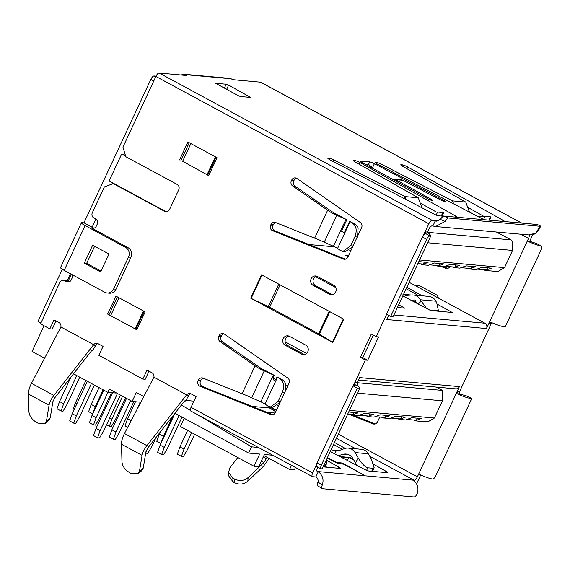 <?xml version="1.0" encoding="UTF-8"?>
<svg xmlns="http://www.w3.org/2000/svg" width="570" height="570" viewBox="0 0 570 570"><rect width="100%" height="100%" fill="white"/><g stroke="black" fill="none" stroke-linecap="round" stroke-linejoin="round"><path stroke-width="0.85" d="M149.005 371.163L145.222 379.278L142.849 379.064L147.032 370.101L151.998 372.78A3.997 3.669 95.2 0 1 153.914 377.176L186.682 394.86A3.997 3.669 95.2 0 1 191.1 393.877L196.073 396.563L191.057 407.315L312.673 472.943A3.997 1.475 118.4 0 0 312.36 476.606A3.997 1.475 118.4 0 0 312.588 476.67L316.421 477.019M312.673 472.943L316.393 464.963M317.839 467.165L317.554 467.778A3.997 1.475 -61.6 0 0 317.241 471.44A3.997 1.475 -61.6 0 0 317.469 471.504L318.338 471.589C322.691 475.359 324.017 479.805 322.307 484.928C321.487 487.165 321.466 488.419 322.242 488.69L413.998 496.976C415.167 496.883 416.243 495.729 417.226 493.506C418.936 488.383 417.611 483.93 413.257 480.161L414.126 480.239A3.997 1.475 -61.6 0 0 417.382 476.798L418.636 474.112C424.935 476.919 429.58 478.558 432.573 479.035C433.706 478.964 434.796 477.817 435.836 475.601L471.782 398.516C469.26 398.508 464.785 397.119 458.366 394.369L457.09 391.654L418.636 474.112M318.039 485.897C317.305 485.59 317.276 484.301 317.953 482.035C318.48 480.296 317.832 478.472 316.008 476.577L318.338 471.589L365.399 475.836L343.938 464.258L338.402 463.389A3 0.435 -155 0 1 334.761 461.957L327.273 457.917M191.057 407.315A3.997 1.475 118.4 0 0 190.736 410.977L312.36 476.606M326.439 460.197L338.473 466.923A3.997 0.584 -155 0 1 340.24 468.319A3.997 0.584 -155 0 1 339.891 468.39L323.097 466.873M326.874 467.215L325.32 466.353M327.408 457.639L336.763 462.505L341.088 462.897A3 0.435 -155 0 1 344.729 464.329L365.399 475.836M416.421 483.845A3.997 1.475 118.4 0 0 417.247 482.391L420.689 475.01M275.103 413.043L266.767 412.288M492.131 322.805A2.002 1.831 -84.8 0 0 491.226 323.746L459.463 391.868A2.002 1.831 -84.8 0 0 460.261 394.54L458.366 394.369M532.772 234.648L529.68 241.288L536.89 243.668L541.236 245.998C538.251 245.52 533.606 243.882 527.3 241.074L528.554 238.381A3.997 1.475 -61.6 0 0 529.11 234.961M443.296 266.639L447.649 268.377M353.3 415.245L375.089 423.98M419.071 285.463A4.995 4.589 -84.8 0 0 416.955 286.532M459.669 394.034L467.215 396.129L471.782 398.516M529.68 241.288L527.3 241.074L488.853 323.532L491.226 323.746M393.927 314.982L484.913 323.204A3.997 3.669 95.2 0 1 486.509 328.548L488.853 323.532L490.962 322.449L491.803 322.663C498.223 325.42 502.697 326.802 505.22 326.817L541.158 249.731C542.155 247.572 542.184 246.326 541.236 245.998L536.605 243.575M484.913 323.204L438.323 298.06A4.995 4.589 95.2 0 0 435.893 294.505L419.541 285.684A4.995 4.589 95.2 0 0 417.903 285.185A4.995 4.589 95.2 0 0 415.437 285.713L409.16 282.321M350.778 250.821L349.709 250.244M459.463 391.868L457.09 391.654L459.427 386.631A3.997 3.669 95.2 0 1 455.801 388.847L358.459 380.055M278.303 406.239L277.319 405.712M449.873 266.667A3.997 3.669 95.2 0 1 445.498 268.256L440.924 266.425M379.762 417.069L377.525 421.864A3.997 3.669 95.2 0 1 372.937 423.852L349.104 414.297M357.219 382.719L442.391 390.414L436.214 387.08M347.344 460.432L348.633 457.66M269.973 406.959L269.496 407.985L275.752 411.711M348.69 411.989L357.96 412.83L351.783 415.103L358.11 415.68L364.287 413.4L373.778 414.262L367.607 416.535L373.934 417.105L380.112 414.832L389.602 415.687L383.425 417.967L389.752 418.537L395.929 416.257L405.42 417.119L399.242 419.392L405.576 419.969L411.747 417.689L421.244 418.544L415.067 420.824L426.103 421.821L428.668 421.387L434.397 418.038L349.453 410.357M185.849 400.425L193.928 401.152M252.104 406.41L269.496 407.985M258.345 447.457L251.541 446.844L197.434 414.589M190.373 410.379L181.395 405.028M295.459 467.486L294.334 469.901L289.581 469.473L291.505 465.355M184.267 418.33L180.426 426.559L253.992 466.253L258.737 466.68L264.416 454.497L272.781 455.252M253.992 466.253L259.671 454.062L248.641 453.072L174.933 413.3M251.541 446.844L248.641 453.072M143.832 396.513L136.337 392.466L132.154 401.43L109.269 389.082L107.766 392.31L73.53 373.834M71.385 274.256L68.001 281.516M44.068 325.762L32.084 351.469L44.588 358.216M166.376 211.712A3.997 3.669 -84.8 0 1 165.514 211.392L109.119 180.961L121.659 154.071L123.12 154.199L125.436 155.453M436.869 221.16L435.181 221.01L432.858 225.998L431.982 225.919A3.997 1.475 -61.6 0 0 428.733 229.361L427.479 232.054L425.106 231.84L428.868 223.768L155.874 76.465A3.997 1.475 -61.6 0 1 159.13 73.024L432.117 220.326L438.423 220.896M443.588 216.08L442.349 215.382M436.235 211.969L420.218 203.013M490.941 220.305L489.808 219.671M483.695 216.258L467.685 207.302M181.431 75.033A3.997 3.669 95.2 0 1 185.257 74.649L186.896 75.532L159.13 73.024M95.91 219.137L92.141 227.231L93.772 228.107L91.4 227.893A3.997 3.669 95.2 0 0 96.337 226.076L97.178 224.281A3.997 3.669 95.2 0 0 95.575 218.93L93.943 218.054A3.997 3.669 -84.8 0 1 92.347 212.703L104.381 186.889L113.28 183.611L164.609 211.306A3.997 3.669 95.2 0 0 169.547 209.489L178.745 189.767A3.997 3.669 95.2 0 0 177.142 184.416L125.813 156.722L122.942 147.089L155.874 76.465M112.789 182.941L112.311 183.968M91.4 227.893L128.015 247.658A7.196 6.605 95.2 0 1 130.893 257.284L128.521 257.07A7.196 6.605 95.2 0 0 125.642 247.437L85.101 225.563A7.196 1.047 -155 0 1 81.425 222.777A7.196 1.047 -155 0 1 82.066 222.649L83.961 222.82L92.141 227.231M83.961 222.82L150.836 79.408A3.997 1.475 -61.6 0 1 154.092 75.967L156.03 76.145M70.445 273.75L67.061 281.003L68.692 281.886A3.997 3.669 -84.8 0 0 68.842 281.965M55.995 320.974L52.212 329.082L49.839 328.869L54.015 319.905L58.988 322.591A3.997 3.669 95.2 0 1 60.897 326.988L93.665 344.672A3.997 3.669 95.2 0 1 98.083 343.689L103.056 346.368L98.881 355.331L142.849 379.064M97.94 343.617A3.997 3.669 -84.8 0 0 95.71 345.363L92.49 350.821L91.592 350.735L54.82 397.76L52.875 401.651L50.231 417.91L49.013 420.218L45.23 423.489L46.455 421.18L49.056 405.163C49.611 402.192 51.236 398.95 53.915 395.438L93.665 344.672M188.72 395.559L185.499 401.009L184.602 400.931L147.837 447.956L145.892 451.846L143.248 468.105L142.03 470.407L138.246 473.677L139.465 471.376L142.073 455.359C142.628 452.38 144.246 449.139 146.932 445.633L186.255 395.331L188.72 395.559A3.997 3.669 -84.8 0 1 190.957 393.806M459.427 386.631L359.599 377.611L357.262 382.634L354.889 382.413L365.334 360.012L360.432 357.362L371.298 334.056L376.2 336.706L386.652 314.298A2.002 1.831 95.2 0 1 386.681 314.241M306.553 353.471L285.185 341.943A4.995 4.589 -84.8 0 0 287.615 345.498L303.967 354.319A4.995 4.589 -84.8 0 0 304.437 354.54M316.877 276.229A4.995 4.589 -84.8 0 0 315.609 276.692L335.759 287.565M388.64 315.331L386.688 319.528L486.509 328.548M200.07 386.282A3.997 3.669 95.2 0 1 198.118 380.767L198.431 380.09A3.997 3.669 95.2 0 1 203.013 378.102L242.065 393.763L255.089 365.833L220.077 341.523A3.997 3.669 95.2 0 1 218.816 336.378L219.129 335.702A3.997 3.669 95.2 0 1 224.409 334.091L287.779 378.081A3.997 3.669 95.2 0 1 289.04 383.225L275.324 412.63A3.997 3.669 95.2 0 1 270.743 414.618L200.07 386.282L202.443 386.496A3.997 3.669 -84.8 0 1 200.49 380.981L200.804 380.304A3.997 3.669 -84.8 0 1 203.241 378.195M223.924 333.806A3.997 3.669 -84.8 0 0 221.502 335.915L221.189 336.592A3.997 3.669 -84.8 0 0 222.45 341.736L261.965 368.997L259.592 368.776A19.993 2.907 25 0 0 264.224 370.92L273.401 374.96A5.123 0.748 -155 0 1 274.263 375.352L273.009 378.045C273.258 380.311 274.206 380.824 275.852 379.577L277.106 376.884L281.58 379.307A9.996 9.17 95.2 0 1 285.57 383.567L285.029 391.825M202.443 386.496L272.887 414.746M272.624 230.686A3.997 3.669 95.2 0 1 270.672 225.171L270.985 224.494A3.997 3.669 95.2 0 1 275.574 222.507L314.626 238.16L327.643 210.237L292.631 185.927A3.997 3.669 95.2 0 1 291.37 180.783L291.683 180.106A3.997 3.669 95.2 0 1 296.963 178.488L360.333 222.485A3.997 3.669 95.2 0 1 361.594 227.63L347.885 257.034A3.997 3.669 95.2 0 1 343.297 259.022L272.624 230.686L274.996 230.9A3.997 3.669 -84.8 0 1 273.044 225.385L273.358 224.708A3.997 3.669 -84.8 0 1 275.794 222.592M296.478 178.21A3.997 3.669 -84.8 0 0 294.056 180.32L293.742 180.996A3.997 3.669 -84.8 0 0 295.004 186.141L334.526 213.394L332.153 213.18A19.993 2.907 25 0 0 336.777 215.325L345.954 219.364A5.123 0.748 -155 0 1 346.817 219.756L338.295 215.154A19.993 2.907 -155 0 1 334.526 213.394M274.996 230.9L345.448 259.143M336.777 215.325L324.237 242.207A19.993 2.907 25 0 1 319.613 240.07L314.626 238.16M355.687 385.092L357.575 385.263L359.905 387.949L357.24 388.17L353.008 385.812L355.01 385.683L353.885 384.194L355.687 385.092A2.002 1.831 95.2 0 1 354.889 382.413M49.839 328.869L40.52 323.846L59.743 282.613A3.997 3.669 -84.8 0 1 63.377 280.397L65.749 280.611A3.997 3.669 -84.8 0 1 67.061 281.003L64.688 280.789A3.997 3.669 -84.8 0 0 63.377 280.397M64.688 280.789L66.32 281.673A3.997 3.669 95.2 0 0 71.264 279.856L72.098 278.06A3.997 3.669 95.2 0 0 72.219 274.704M130.893 257.284L116.009 289.19A7.196 6.605 95.2 0 1 109.483 293.187L107.103 292.973A7.196 6.605 95.2 0 1 104.745 292.253L64.203 270.38A7.196 1.047 -155 0 1 60.527 267.594L81.425 222.777M182.642 161.232L208.684 175.638L182.642 161.232L190.872 143.583M208.684 175.638L217.042 157.712L187.901 141.987L179.543 159.906M136.8 329.802L145.158 311.876L116.009 296.151L107.652 314.077L136.8 329.802L107.652 314.077M250.693 298.146L261.559 274.84L343.724 319.179L332.859 342.485L250.693 298.146L269.631 307.301L318.673 333.764L329.139 311.305M333.692 285.271L317.34 276.45A4.995 4.589 95.2 0 0 315.702 275.951A4.995 4.589 95.2 0 0 310.849 279.599A4.995 4.589 95.2 0 0 313.165 285.413L329.51 294.234A4.995 4.589 95.2 0 0 331.156 294.733A4.995 4.589 95.2 0 0 336.008 291.085A4.995 4.589 95.2 0 0 333.692 285.271M285.242 345.285A4.995 4.589 95.2 0 1 282.927 339.471A4.995 4.589 95.2 0 1 287.786 335.823A4.995 4.589 95.2 0 1 289.425 336.321L305.777 345.142A4.995 4.589 95.2 0 1 308.085 350.956A4.995 4.589 95.2 0 1 303.233 354.604A4.995 4.589 95.2 0 1 301.594 354.105L285.242 345.285L287.615 345.498M373.272 335.124L362.805 357.575L367.707 360.226L365.334 360.012M367.707 360.226L378.573 336.92L376.2 336.706M432.117 220.326A3.997 1.475 118.4 0 0 428.868 223.768M432.858 225.998L435.573 226.511L445.17 221.445L440.411 219.421C441.75 217.412 442.904 216.287 443.866 216.051L537.211 224.487L538.401 224.993C540.346 225.855 540.951 226.29 540.218 226.297L540.552 226.233M540.567 226.24C538.386 231.954 534.938 234.056 534.304 234.092L528.91 234.947L535.665 233.13L540.218 226.297L448.462 218.004C447.471 218.196 446.374 219.343 445.17 221.445M440.411 219.421L436.057 221.132L435.181 221.01M121.659 154.071L125.671 156.237M113.28 183.611L114.185 183.69M128.521 257.07L113.637 288.976A7.196 6.605 95.2 0 1 107.103 292.973M100.634 271.947L108.991 254.02L92.646 245.2L84.289 263.126L100.634 271.947M40.919 322.99L37.991 321.409L62.301 269.268M237.747 457.489L229.924 467.771L228.556 472.38L228.969 476.335L233.194 482.042L232.781 478.088L234.619 479.085L234.356 482.669L233.194 482.042M269.204 458.472L263.454 466.324L247.843 481.166C243.832 484.464 239.336 484.963 234.356 482.669M247.843 481.166L248.107 477.582L263.953 462.512L267.109 457.339M248.107 477.582C244.095 480.873 239.599 481.379 234.619 479.085M232.781 478.088L228.556 472.38M276.386 410.357L270.13 406.98M269.546 407.885L275.93 411.333M418.822 261.594L428.091 262.428L421.914 264.708L420.653 264.024M421.914 264.708L428.248 265.278L434.418 262.998L443.916 263.86L437.739 266.133L436.478 265.456M437.739 266.133L444.066 266.71L450.243 264.43L459.734 265.285L453.556 267.565L452.295 266.881M453.556 267.565L459.883 268.135L466.06 265.862L475.551 266.717L469.381 268.997L468.113 268.313M469.381 268.997L475.708 269.567L481.885 267.287L491.376 268.149L485.198 270.422L483.937 269.745M485.198 270.422L497.817 271.562L504.536 267.636L512.558 250.43L512.53 241.537L510.948 239.87L427.92 232.368M349.659 221.288A5.123 0.748 -155 0 1 350.101 221.58L353.001 223.604L354.141 223.704L349.659 221.288L344.309 232.76L341.473 231.228L346.817 219.756M308.954 244.516L334.683 246.839M415.437 285.713L438.323 298.06M437.511 304.294L452.238 312.467L430.564 310.507L402.819 295.923M406.838 287.294L422.178 295.794M348.106 256.557L345.598 255.168L348.626 255.438M418.223 295.438L406.161 288.748M397.411 307.508L404.778 308.178L398.679 304.793M402.969 294.277L405.391 295.139A9.996 9.17 -84.8 0 0 406.325 295.281A9.996 9.17 -84.8 0 0 407.707 295.288L411.889 294.982A9.996 9.17 95.2 0 1 413.271 294.989A9.996 9.17 95.2 0 1 420.29 299.763L426.453 308.341M404.593 296.856L405.391 295.139M413.271 294.989L428.854 296.4A9.996 9.17 95.2 0 1 435.872 301.174L436.684 302.663L438.437 310.714L430.279 310.358M416.755 303.247L414.96 299.941L411.027 300.233M261.965 368.997A19.993 2.907 -155 0 0 265.741 370.757L274.263 375.352M277.106 376.884A5.123 0.748 -155 0 1 277.54 377.176L280.447 379.2C283.931 382.021 284.558 386.41 282.321 392.381L278.146 401.344L280.49 401.558M242.065 393.763L247.052 395.666A19.993 2.907 25 0 0 251.684 397.81L260.861 401.85A5.123 0.748 -155 0 1 265 404.066L267.907 406.089L270.415 407.016L278.146 401.344M280.134 402.327L272.788 407.229L270.415 407.009M351.783 415.103L350.522 414.426M367.607 416.535L366.339 415.851M383.425 417.967L382.164 417.283M399.242 419.392L397.981 418.715M415.067 420.824L413.806 420.14M285.734 389.445L286.119 389.495M416.456 420.204L407.044 419.534L416.456 420.204L417.39 418.202M400.24 418.914L391.227 418.102L400.24 418.914M400.639 418.772L401.572 416.77M384.422 417.489L375.402 416.67L384.422 417.489M384.814 417.34L385.748 415.338M368.605 416.057L359.584 415.245L368.605 416.057M368.997 415.915L369.93 413.913M347.757 413.991L353.179 414.483L347.679 414.169M353.179 414.483L354.113 412.481M442.391 390.414L442.427 400.824L434.397 418.038M357.476 393.15L442.427 400.824M285.185 341.943A4.995 4.589 95.2 0 1 288.954 336.101M255.089 365.833L259.592 368.776M132.154 401.43L140.847 402.221M115.86 392.637L115.674 393.022L107.766 392.31M354.141 223.704A9.996 9.17 95.2 0 1 358.124 227.971L357.582 236.229M324.237 242.207L333.421 246.254A5.123 0.748 -155 0 1 337.561 248.47L340.461 250.494L342.969 251.413L350.7 245.748L353.044 245.962M357.226 236.999L354.882 236.785C357.112 230.814 356.485 226.418 353.001 223.604M354.882 236.785L350.7 245.748M352.688 246.732L345.342 251.627L342.969 251.413M327.643 210.237L332.153 213.18M511.212 239.949L496.363 232.004M419.584 259.963L504.536 267.636M486.588 269.802L477.176 269.133L486.588 269.802L487.521 267.8M470.378 268.52L461.358 267.701L470.378 268.52M470.77 268.37L471.703 266.368M454.554 267.088L445.541 266.276L454.554 267.088M454.945 266.945L455.886 264.943M438.736 265.656L429.716 264.843L438.736 265.656M439.128 265.513L440.061 263.511M417.888 263.596L423.31 264.081L417.81 263.767M423.31 264.081L424.244 262.079M512.558 250.43L427.614 242.749M332.353 294.669A4.995 4.589 95.2 0 1 331.882 294.448L315.538 285.627A4.995 4.589 95.2 0 1 313.037 281.174A4.995 4.589 95.2 0 1 315.609 276.692M521.643 223.077L260.54 82.187A3.997 1.475 -61.6 0 1 260.761 82.251L521.771 223.091M260.54 82.187L232.774 79.679L231.135 78.795A3.997 3.669 -84.8 0 0 229.824 78.396L183.946 74.25M443.296 216.194L438.387 215.752A3.997 0.584 -155 0 1 433.82 213.999L330.144 159.906A3.997 0.584 -155 0 1 327.821 158.211A3.997 0.584 -155 0 1 328.178 158.132L329.474 158.253A3.997 0.584 -155 0 1 333.927 159.949L405.085 196.586L418.295 197.783L354.953 161.844A3.997 0.584 -155 0 1 353.286 160.512A3.997 0.584 -155 0 1 353.642 160.434L354.946 160.555A3.997 0.584 -155 0 1 360.069 162.614L455.501 215.959A3.997 0.584 -155 0 1 457.268 217.263M393.542 179.821L393.906 179.03L395.608 179.643L430.799 199.065A3.997 0.584 -155 0 1 432.666 200.519A3.997 0.584 -155 0 1 432.452 200.597A3.997 0.584 -155 0 1 427.6 198.617L362.363 162.614A3.997 0.584 -155 0 1 360.504 161.16A3.997 0.584 -155 0 1 360.853 161.089L369.723 161.887A3.997 0.584 -155 0 1 374.397 163.697L443.203 200.027A3.997 0.584 -155 0 1 445.426 201.666A3.997 0.584 -155 0 1 445.213 201.752A3.997 0.584 -155 0 1 440.724 199.963L401.822 179.742A6.997 6.42 -84.8 0 0 401.266 179.664L393.35 178.952A6.997 6.42 -84.8 0 0 392.217 178.959L392.025 178.98M484.607 219.735A3.997 0.584 -155 0 1 481.28 218.289L377.604 164.196A3.997 0.584 -155 0 1 375.281 162.5A3.997 0.584 -155 0 1 375.637 162.422L376.941 162.543A3.997 0.584 -155 0 1 381.387 164.238L452.544 200.875L465.754 202.072L402.413 166.134A3.997 0.584 -155 0 1 400.746 164.801A3.997 0.584 -155 0 1 401.102 164.723L402.406 164.844A3.997 0.584 -155 0 1 407.529 166.896L502.961 220.248A3.997 0.584 -155 0 1 504.728 221.552M250.7 97.449L240.412 96.522L237.989 95.568L215.716 83.327L226.176 84.218L228.606 85.172L250.7 97.449M418.295 197.783L422 207.829M404.173 198.531L405.085 196.586L406.182 199.578M442.028 216.08L443.61 212.703L437.589 212.033L430.165 212.09M373.742 168.891L369.225 164.908L366.332 164.801M393.906 179.03A6.997 6.42 -84.8 0 0 393.35 178.952M465.754 202.072L469.459 212.118M453.649 203.868L452.544 200.875L451.639 202.82M477.624 216.379L485.056 216.322L483.631 219.372M488.811 220.113L490.35 216.799L491.055 217.013M490.35 216.799L485.056 216.322M49.056 405.163L28.5 394.077C28.486 390.792 29.469 387.201 31.45 383.318L60.897 326.988M28.5 394.077L28.949 411.74C29.405 416.072 31.991 419.663 36.715 422.505L37.877 423.132L45.23 423.489M142.073 455.359L121.51 444.265C121.503 440.981 122.486 437.397 124.46 433.506L153.914 377.176M186.682 394.86L186.255 395.331M121.51 444.265L121.966 461.928C122.415 466.267 125.001 469.851 129.725 472.694L130.886 473.321L138.246 473.677M101.033 271.099L86.661 263.34L94.62 246.268M84.289 263.126L86.661 263.34M425.106 231.84L424.935 231.819C426.225 232.881 426.438 233.451 425.569 233.536L429.873 235.937L430.956 235.581L427.479 232.054M426.061 233.315L425.569 233.536C424.678 233.707 423.617 234.869 422.384 237.02L386.439 314.106L390.678 316.464L393.336 316.25L430.956 235.581M429.873 235.937C428.897 236.094 427.814 237.241 426.624 239.386L390.678 316.464M424.935 231.819L423.09 235.781M357.575 385.263L357.262 382.634M357.24 388.17L321.295 465.248C320.447 467.493 320.418 468.732 321.209 468.975L322.285 468.618L359.905 387.949M316.728 466.545L321.209 468.975M316.592 464.165L316.421 464.992M316.899 466.581C316.172 466.388 316.229 465.163 317.062 462.89L353.008 385.812M353.885 384.194L353.122 385.826M362.805 357.575L360.432 357.362M215.389 156.814L207.167 174.463M143.505 310.985L135.275 328.626M110.758 315.395L118.98 297.754M318.673 333.764L332.859 342.485M280.098 284.843L269.631 307.301M263.896 455.608L289.581 469.473M73.637 410.657L72.832 410.222L75.383 402.983L76.85 403.774M85.871 380.496L75.383 402.983M117.427 393.485L100.135 430.557L96.052 428.348L112.653 392.751M100.135 430.557L97.584 437.796L93.501 435.587L96.052 428.348M97.584 437.796L99.565 437.974L103.697 430.877L120.391 395.081M130.594 400.589L115.959 431.982L111.87 429.78L126.512 398.387M115.959 431.982L113.409 439.228L109.319 437.019L111.87 429.78M113.409 439.228L115.382 439.406L119.515 432.302L133.843 401.586M172.952 415.836L163.419 436.271L159.329 434.069L160.277 432.039M163.419 436.271L160.868 443.51L156.779 441.308L159.329 434.069M88.649 411.654L91.2 404.408L95.29 406.617L92.739 413.856L88.649 411.654M99.038 387.6L91.2 404.408M103.127 389.809L95.29 406.617M57.007 408.79L59.565 401.551L63.648 403.76L61.097 410.999L57.007 408.79M70.944 377.148L59.565 401.551M76.779 375.587L63.648 403.76M79.743 377.19L67.21 404.08L63.071 411.177L61.097 410.999M147.53 448.355L145.685 453.093M156.059 437.439L151.948 446.253L147.815 453.349L145.835 453.171M93.523 424.942L89.44 422.741L91.991 415.494L96.081 417.703L93.523 424.942L95.504 425.12L99.636 418.024L111.471 392.645M96.081 417.703L107.915 392.324M103.804 390.172L91.991 415.494M73.751 423.154L69.661 420.952L72.219 413.713L76.302 415.915L73.751 423.154L75.732 423.339L79.864 416.235L94.385 385.092M76.302 415.915L91.421 383.489M87.338 381.287L72.219 413.713M164.21 447.357L160.12 445.156L157.569 452.395L161.659 454.603L164.21 447.357L179.051 415.523M174.969 413.314L160.12 445.156M182.015 417.119L167.765 447.678L163.633 454.782L161.659 454.603M122.564 396.257L111.898 419.128L109.718 417.96M106.512 424.842L109.347 426.374L111.898 419.128M125.528 397.853L115.461 419.456L111.321 426.552L109.347 426.374M191.684 432.637L183.982 449.146L179.899 446.937L187.594 430.428M179.899 446.937L177.341 454.183L181.431 456.385L183.982 449.146M194.648 434.233L187.544 449.466L183.412 456.563L181.431 456.385M131.193 420.66L127.587 418.715L135.503 401.736M140.412 402.178L136.729 410.087M127.587 418.715L125.037 425.954L127.673 427.379M413.257 480.161L366.189 475.907M373.899 464.486L385.933 471.212A3.997 0.584 -155 0 1 387.707 472.608A3.997 0.584 -155 0 1 387.351 472.68L368.819 471.005A3.997 0.584 -155 0 1 364.251 469.253L330.258 451.518M334.49 442.448L345.128 448.398M342.306 449.395L333.564 444.436M331.156 449.595L335.495 451.027M317.775 485.804L322.242 488.69M374.333 471.504L372.787 470.635M353.756 460.004L349.303 457.511M338.267 455.694L342.898 454.354A9.996 9.17 95.2 0 1 346.033 454.048A9.996 9.17 95.2 0 1 352.88 458.515L355.609 463.139L358.117 457.76L355.06 452.58A9.996 9.17 -84.8 0 0 348.213 448.113A9.996 9.17 -84.8 0 0 344.544 448.59L339.107 450.549A9.996 9.17 95.2 0 1 335.887 451.055L334.611 453.784M339.955 456.577L349.567 457.446A9.996 9.17 -84.8 0 1 346.524 457.76L341.323 457.29M371.69 471.269L373.086 468.276L374.155 467.714L371.327 458.957L368.27 453.77A9.996 9.17 -84.8 0 0 361.423 449.303L348.213 448.113M349.567 457.446L351.633 456.841M355.609 463.139L357.141 465.54M373.086 468.276L367.785 467.799L366.603 470.336M358.117 457.76C361.637 463.531 364.857 466.88 367.785 467.799M324.23 466.98L325.627 463.987L326.695 463.431L326.346 459.912M325.627 463.987L324.494 463.887M317.469 471.504L317.055 471.29M520.83 234.213L528.554 238.381M417.382 476.798L338.359 434.155M374.882 424.03L372.937 423.852M153.765 80.99L150.836 79.408M270.985 224.494L273.358 224.708M273.044 225.385L270.672 225.171M443.866 216.051L448.462 218.004M165.514 211.392L164.609 211.306M125.642 247.437L128.015 247.658M113.637 288.976L116.009 289.19M85.101 225.563L64.203 270.38M68.692 281.886L66.32 281.673M261.338 461.101L263.953 462.512M266.568 458.679L263.29 456.912M411.241 295.025L403.56 294.334M413.229 301.395L415.879 301.63M435.872 301.174L420.29 299.763M421.102 301.259L418.245 304.031M285.876 384.985L287.75 385.997M273.009 378.045L275.852 379.577M280.447 379.2L281.58 379.307M265 404.066L277.54 377.176M273.401 374.96L260.861 401.85M284.672 392.595L282.321 392.381M303.967 354.319L301.594 354.105M198.431 380.09L200.804 380.304M200.49 380.981L198.118 380.767M272.681 414.796L270.743 414.618M219.129 335.702L221.502 335.915M221.189 336.592L218.816 336.378M220.077 341.523L222.45 341.736M264.224 370.92L251.684 397.81M337.561 248.47L350.101 221.58M345.954 219.364L333.421 246.254M292.631 185.927L295.004 186.141M293.742 180.996L291.37 180.783M291.683 180.106L294.056 180.32M345.235 259.193L343.297 259.022M313.165 285.413L315.538 285.627M331.882 294.448L329.51 294.234M447.436 268.434L445.498 268.256M154.092 75.967L155.703 76.836M231.135 78.795L185.257 74.649M403.603 180.362L395.608 179.643M455.501 215.959L454.988 217.056M359.278 164.303L360.069 162.614M354.946 160.555L354.476 161.566M353.457 160.833L353.642 160.434M333.201 161.502L333.927 159.949M329.474 158.253L329.004 159.265M327.992 158.531L328.178 158.132M437.589 212.033L436.171 215.082M441.258 216.016L442.89 212.51M443.203 200.027L442.776 200.932M372.623 167.495L374.397 163.697M369.723 161.887L368.355 164.83M360.675 161.481L360.853 161.089M430.799 199.065L430.393 199.935M406.738 168.592L407.529 166.896M502.961 220.248L502.448 221.345M402.406 164.844L401.935 165.856M400.917 165.115L401.102 164.723M380.667 165.792L381.387 164.238M376.941 162.543L376.464 163.554M375.452 162.813L375.637 162.422M226.176 84.218L224.323 88.193M226.618 89.433L228.606 85.172M249.852 96.643L249.525 97.349M31.45 383.318L53.915 395.438M93.245 345.142L95.71 345.363M50.231 417.91L46.455 421.18M124.46 433.506L146.932 445.633M143.248 468.105L139.465 471.376M426.624 239.386L422.384 237.02M317.062 462.89L321.295 465.248M189.247 142.714L180.932 160.555M207.758 175.033L216.08 157.192M135.874 329.196L144.196 311.355M117.363 296.877L109.041 314.718M332.46 342.257L343.325 318.965M329.831 311.683L319.293 334.269M262.008 275.082L251.142 298.381M268.235 306.717L278.766 284.131M336.421 438.309L355.865 448.804M369.759 456.299L414.126 480.239M338.851 450.635L331.968 450.015M322.307 484.928L317.953 482.035M341.088 462.897L340.76 463.602M385.933 471.212L385.334 472.501M368.27 453.77L355.06 452.58M342.898 454.354L349.061 454.91M338.473 466.923L337.875 468.212M435.573 226.511L528.91 234.947M415.943 301.751L413.492 301.53M438.316 310.814L437.952 311.177M286.318 389.061L285.841 388.797M511.133 239.92L496.491 232.011M491.062 216.992L489.573 220.184M374.077 467.87L372.459 471.333M326.61 463.581L325 467.051"/></g></svg>
